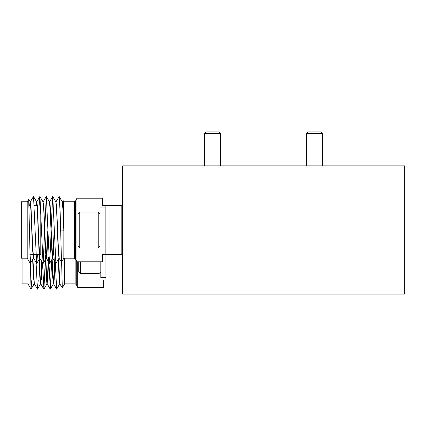 <?xml version="1.0" encoding="UTF-8"?>
<svg xmlns="http://www.w3.org/2000/svg" width="426" height="426" viewBox="0 0 426 426"><rect width="100%" height="100%" fill="white"/><g stroke="black" fill="none" stroke-linecap="round" stroke-linejoin="round"><path stroke-width="0.64" d="M306.64 133.498L308.243 131.895L321.066 131.895L322.668 133.498L306.64 133.498L306.64 165.879M204.634 133.498L206.237 131.895L219.06 131.895L220.663 133.498L204.634 133.498L204.634 165.879M98.236 247.943L98.236 212.036L79.774 212.036L79.774 247.943L98.236 247.943L100.03 246.148M79.774 247.943L77.974 246.148L77.974 213.836L79.774 212.036M62.271 201.828L63.043 210.636L63.841 230.785L63.836 258.199L74.364 258.199L75.508 258.907L75.508 201.072L76.952 198.191L76.952 261.793L102.597 261.793L102.597 254.354L105.158 254.354L105.158 205.625L121.831 205.625L121.831 254.354L105.158 254.354M27.2 258.199L21.3 258.199L21.3 201.78L27.2 201.78L27.2 258.199L30.321 263.492L31.061 254.354M30.278 263.529L28.696 199.224L27.2 201.78M39.48 254.354L40.789 254.354L40.789 205.625M76.952 198.191L102.597 198.191L102.597 205.625L105.158 205.625M74.364 258.199L74.364 201.78L63.836 201.78L63.836 224.017L62.995 205.561L62.233 201.78M29.607 205.625L30.15 201.78L30.938 205.561L32.541 244.093L33.553 258.151L36.732 263.492L37.472 254.354M30.209 201.828L30.981 210.636L32.552 249.94L33.585 258.199M29.863 205.625L30.278 202.015M36.024 205.625L36.561 201.78M30.347 201.828L33.484 196.45L36.615 201.828L37.392 210.636L38.968 249.94L39.767 258.199L43.143 263.492L44.645 231.835M36.274 205.625L36.695 202.015M36.588 201.78L37.35 205.561L38.952 244.093L39.964 258.151M39.112 205.625L39.847 196.492L43.026 201.828L43.803 210.636L45.38 249.94L46.178 258.199L46.966 254.423L47.968 231.829M42.999 201.78L43.761 205.561L45.364 244.093L46.434 258.199M44.762 228.15L46.306 196.45L49.437 201.828L50.22 210.636L51.791 249.94L52.595 258.199L53.378 254.423L54.379 231.829M49.411 201.78L50.172 205.561L51.775 244.093L52.845 258.199M51.173 228.15L52.67 196.492L55.849 201.828L56.631 210.636L58.202 249.94L59.006 258.199L61.546 262.171L63.836 258.199M55.822 201.78L56.583 205.561L58.186 244.093L59.198 258.151M46.312 257.97L47.728 231.547M52.723 257.975L54.134 231.632M27.967 259.535L27.967 283.844L22.067 283.844L22.067 258.199M32.658 259.45L33.393 276.889L34.352 283.844M32.903 259.024L34.325 283.796L37.504 289.137L38.239 279.999M39.07 259.445L39.804 276.889L40.539 283.844M39.314 259.024L40.534 283.844M45.342 255.637L46.146 275.585L46.951 283.844L47.739 280.068L48.734 257.474M47.078 283.615L48.495 257.192M45.726 259.024L47.201 283.844M51.897 259.439L52.632 276.884L53.612 283.844L54.15 280.068L55.146 257.474M53.49 283.62L54.906 257.277M52.137 259.024L53.612 283.844M58.309 259.439L59.044 276.884L59.773 283.844L62.292 287.816L61.616 262.049M58.548 259.024L59.97 283.796M40.252 279.999L41.562 279.999L41.562 260.909M80.541 261.793L80.541 273.588L99.008 273.588L99.008 261.793M80.541 273.588L78.746 271.793L78.746 261.793M122.597 294.105L122.597 165.879L404.7 165.879L404.7 294.105L122.597 294.105M100.802 261.793L100.802 277.683L105.93 277.683M105.93 254.354L105.93 279.999L122.597 279.999M77.718 261.793L77.718 287.438L103.364 287.438L103.364 279.999L105.93 279.999M64.608 258.199L64.608 283.844L62.313 287.816M27.967 283.844L31.045 289.174L30.374 263.401M31.045 289.174L31.828 279.999M36.072 262.507L37.408 289.137M42.483 262.507L43.915 289.137L45.342 259.69M48.894 262.507L50.327 289.137L51.754 259.69M55.305 262.507L56.647 289.137L59.826 283.796M33.526 196.492L36.641 263.492M39.938 196.492L43.053 263.492M46.349 196.492L49.464 263.492L50.577 246.76L51.056 231.819M52.76 196.492L55.875 263.492L59.054 258.151M55.992 201.828L59.171 196.492L60.194 213.218L61.52 262.171M63.841 230.785L60.758 230.935M62.404 201.828L63.149 200.587L63.836 224.017M105.158 207.936L100.03 207.936L100.03 252.038L105.158 252.038M76.281 260.446L76.281 284.552L75.13 283.844L75.13 258.454M322.668 133.498L322.668 165.879M220.663 133.498L220.663 165.879M39.229 254.354L33.068 254.354M32.818 254.354L29.895 254.354M122.597 210.758L121.831 210.758M39.996 279.999L33.84 279.999M33.585 279.999L30.667 279.999M100.802 271.793L99.008 273.588M76.281 284.552L77.718 287.438M64.608 283.844L75.13 283.844M53.559 283.796L56.647 289.137M47.148 283.796L50.236 289.137M40.736 283.796L43.819 289.137M31.093 289.137L34.181 283.796M37.504 289.137L40.592 283.796M43.915 289.137L47.004 283.796M50.327 289.137L53.415 283.796M30.321 263.492L33.409 258.151M36.732 263.492L39.82 258.151M43.143 263.492L46.232 258.151M49.554 263.492L52.643 258.151M59.171 196.492L62.26 201.828M28.696 199.224L30.203 201.828M52.787 258.151L55.875 263.492M49.581 201.828L52.67 196.492M46.375 258.151L49.464 263.492M43.17 201.828L46.258 196.492M36.758 201.828L39.847 196.492M122.597 249.226L121.831 249.226M37.099 205.625L34.266 205.625M30.688 205.625L29.027 205.625M63.836 201.78L63.149 200.587M75.508 258.907L76.952 261.793M75.508 201.072L74.364 201.78M100.03 213.836L98.236 212.036"/></g></svg>
